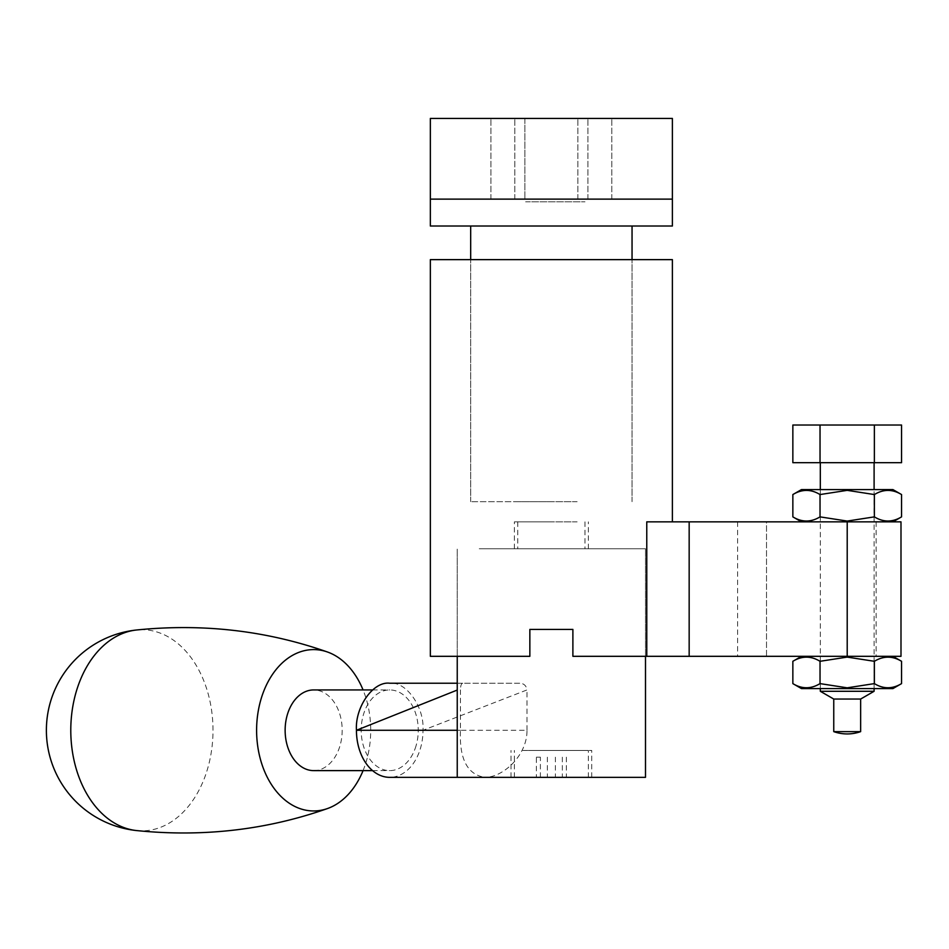 <?xml version="1.0" encoding="UTF-8"?>
<svg xmlns="http://www.w3.org/2000/svg" width="949" height="949" viewBox="0 0 949 949"><rect width="100%" height="100%" fill="white"/><g stroke="black" fill="none" stroke-linecap="round" stroke-linejoin="round"><path stroke-width="0.71" stroke-dasharray="4.75 3.56" d="M525.616 201.805L584.987 201.805L525.616 201.805M577.122 501.677L517.751 501.677L577.122 501.677M551.369 501.677L470.68 501.677L551.369 501.677M672.39 226.016L430.348 226.016M672.39 199.124L551.369 199.124L672.39 199.124L672.39 118.435L430.348 118.435L430.348 199.124L672.39 199.124M524.868 118.435L611.797 118.435L524.868 118.435L524.868 199.124L524.868 118.435M430.348 259.635L672.39 259.635M577.122 521.855L517.751 521.855L577.122 521.855M551.369 521.855L514.382 521.855L551.369 521.855M551.369 548.747L514.382 548.747L551.369 548.747M430.348 656.317L529.85 656.317L529.85 629.424L529.85 656.317L529.85 629.424L572.888 629.424L572.888 656.317L572.888 629.424L529.85 629.424L572.888 629.424L572.888 656.317L900.992 656.317M529.85 656.317L457.24 656.317L529.85 656.317M479.257 548.747L645.498 548.747L479.257 548.747M766.519 656.317L737.61 656.317L766.519 656.317L766.519 521.855L847.208 521.855L737.61 521.855L766.519 521.855L766.519 656.317M689.164 656.317L689.164 521.855L900.992 521.855M689.164 521.855L646.767 521.855L672.39 521.855L646.767 521.855L646.767 656.317M551.369 259.635L470.68 259.635L551.369 259.635M136.537 830.565A100.57 71.116 90 0 0 162.018 826.733A100.57 71.116 90 0 0 210.097 701.821A100.57 71.116 90 0 0 136.537 629.994M363.064 770.624A80.689 57.047 90 0 0 368.378 707.444A80.689 57.047 90 0 0 363.064 689.935M313.656 770.624A40.344 28.529 90 0 0 339.149 748.381A40.344 28.529 90 0 0 313.656 689.935M415.211 748.381A40.344 28.529 90 0 0 389.719 689.935A40.344 28.529 90 0 0 364.226 712.177A40.344 28.529 90 0 0 389.719 770.624A40.344 28.529 90 0 0 415.211 748.381M645.498 777.35L484.809 777.35C502.638 777.611 527.241 755.784 527.003 730.279L423.005 730.279L527.003 689.935C526.327 685.676 523.884 683.434 519.684 683.221L389.719 683.221C406.184 681.109 424.488 706.993 423.005 730.279A47.07 33.274 -90 0 1 389.719 777.35M484.809 777.35L457.24 777.35L484.809 777.35C467.335 774.586 459.209 758.892 460.443 730.279L460.443 689.935L457.24 690.053M484.809 548.747L645.498 548.747L484.809 548.747M527.003 730.279L527.003 689.935M457.24 683.221L519.684 683.221M462.732 683.221C461.333 683.422 460.562 685.664 460.443 689.935M525.616 548.747L584.987 548.747L525.616 548.747M579.898 777.35L511.025 777.35L579.898 777.35M522.84 750.457L591.713 750.457L522.84 750.457M528.356 750.457L588.344 750.457L528.356 750.457M528.356 777.35L588.344 777.35L528.356 777.35M536.363 777.35L566.363 777.35L536.363 777.35L536.363 757.172L540.384 757.172L540.384 777.35M540.384 757.172L536.363 757.172M547.348 757.172L547.348 777.35M562.342 757.172L562.342 777.35M566.363 757.172L566.363 777.35M555.39 757.172L555.39 777.35M860.648 731.632L833.756 731.632M860.648 699.045L833.756 699.045M874.1 691.287L820.316 691.287M892.926 688.594L820.316 688.594L820.316 489.577L847.208 489.577L820.316 489.577L820.316 521.855L892.926 521.855L820.316 521.855M874.1 462.685L820.316 462.685L874.1 462.685M820.316 656.317L892.926 656.317L820.316 656.317L820.316 688.594L874.1 688.594L874.1 489.577L801.478 489.577M901.55 462.685L792.854 462.685M901.55 425.033L792.854 425.033M820.031 425.033L820.031 462.685M874.373 425.033L874.373 462.685M792.854 661.299C801.893 655.783 810.944 655.783 820.031 661.299L847.208 657.099L874.373 661.299C883.412 655.783 892.463 655.783 901.55 661.299M901.55 683.612C892.511 689.128 883.46 689.128 874.373 683.612L847.208 687.823L820.031 683.612L820.031 661.299M874.1 656.317L801.478 656.317L874.1 656.317L874.1 688.594L801.478 688.594M874.373 683.612L874.373 661.299M820.031 683.612C810.992 689.128 801.941 689.128 792.854 683.612M892.926 489.577L847.208 489.577L874.1 489.577L874.1 521.855L801.478 521.855L874.1 521.855M792.854 494.559C801.893 489.043 810.944 489.043 820.031 494.559L847.208 490.348L874.373 494.559C883.412 489.043 892.463 489.043 901.55 494.559M901.55 516.873C892.511 522.389 883.46 522.389 874.373 516.873L847.208 521.072L820.031 516.873L820.031 494.559M874.373 516.873L874.373 494.559M820.031 516.873C810.992 522.389 801.941 522.389 792.854 516.873M587.906 199.124L587.906 118.435L587.906 199.124M514.821 199.124L514.821 118.435L514.821 199.124M577.87 199.124L577.87 118.435L577.87 199.124M847.208 656.317L847.208 521.855M457.24 730.279L460.443 730.279M517.751 521.855L517.751 548.747M632.046 501.677L632.046 259.635L632.046 501.677M611.797 199.124L611.797 118.435L611.797 199.124M490.93 199.124L490.93 118.435L490.93 199.124M470.68 501.677L470.68 259.635L470.68 501.677M584.987 521.855L584.987 548.747M588.344 548.747L588.344 521.855M645.498 656.317L645.498 548.747L645.498 656.317M876.117 521.855L876.117 656.317M737.61 521.855L737.61 656.317M457.24 656.317L457.24 548.747L457.24 656.317M514.382 548.747L514.382 521.855M372.577 689.935L389.719 689.935M372.577 770.624L389.719 770.624M591.713 777.35L591.713 750.457M514.382 777.35L514.382 750.457M588.344 777.35L588.344 750.457M511.025 777.35L511.025 750.457"/><path stroke-width="1.42" d="M430.348 199.124L430.348 226.016L672.39 226.016L672.39 199.124L430.348 199.124L430.348 118.435L672.39 118.435L672.39 199.124M847.208 656.317L847.208 521.855L900.992 521.855L900.992 656.317L572.888 656.317L572.888 629.424L529.85 629.424L529.85 656.317L430.348 656.317L430.348 259.635L672.39 259.635L672.39 521.855M646.767 656.317L646.767 521.855L689.164 521.855L689.164 656.317M847.208 521.855L689.164 521.855M136.537 629.994A100.57 71.116 90 0 0 121.769 633.825A100.57 71.116 90 0 0 73.69 758.737A100.57 71.116 90 0 0 136.537 830.565A100.855 100.855 0 0 1 136.537 629.994C202.932 623.268 266.598 630.611 327.524 652.022A80.689 57.047 90 0 0 272.493 674.419A80.689 57.047 90 0 0 258.935 753.115A80.689 57.047 90 0 0 327.524 808.536A80.689 57.047 90 0 0 363.064 770.624M363.064 689.935A80.689 57.047 90 0 0 327.524 652.022M372.577 689.935L313.656 689.935A40.344 28.529 90 0 0 288.164 712.177A40.344 28.529 90 0 0 313.656 770.624L372.577 770.624M645.498 656.317L645.498 777.35L389.719 777.35A47.07 33.274 -90 0 1 356.444 730.279C354.95 706.993 373.254 681.109 389.719 683.221L457.24 683.221M457.24 690.053L356.444 730.279L457.24 730.279M820.316 688.594L820.316 691.287L833.756 699.045L833.756 731.632L860.648 731.632L860.648 699.045L874.1 691.287L874.1 688.594M820.316 489.577L820.316 462.685M874.1 489.577L874.1 462.685M874.373 462.685L901.55 462.685L901.55 425.033L874.373 425.033L874.373 462.685L792.854 462.685L792.854 425.033L820.031 425.033L820.031 462.685M820.031 425.033L874.373 425.033M820.316 691.287L874.1 691.287M833.756 699.045L860.648 699.045M820.031 683.612L847.208 687.823L874.373 683.612C883.412 689.128 892.463 689.128 901.55 683.612L901.55 661.299C892.511 655.783 883.46 655.783 874.373 661.299L847.208 657.099L820.031 661.299C810.992 655.783 801.941 655.783 792.854 661.299L792.854 683.612C801.893 689.128 810.944 689.128 820.031 683.612L820.031 661.299M792.854 683.612L801.478 688.594L892.926 688.594L901.55 683.612M874.373 683.612L874.373 661.299M792.854 494.559L801.478 489.577L892.926 489.577L901.55 494.559C892.511 489.043 883.46 489.043 874.373 494.559L847.208 490.348L820.031 494.559C810.992 489.043 801.941 489.043 792.854 494.559L792.854 516.873C801.893 522.389 810.944 522.389 820.031 516.873L820.031 494.559M820.031 516.873L847.208 521.072L874.373 516.873C883.412 522.389 892.463 522.389 901.55 516.873L901.55 494.559M874.373 516.873L874.373 494.559M632.046 259.635L632.046 226.016M470.68 259.635L470.68 226.016M327.524 808.536C266.598 829.948 202.932 837.291 136.537 830.565M457.24 777.35L457.24 656.317M833.756 731.632A40.344 40.344 0 0 0 860.648 731.632M892.926 656.317L901.55 661.299M801.478 656.317L792.854 661.299M892.926 521.855L901.55 516.873M801.478 521.855L792.854 516.873"/></g></svg>
